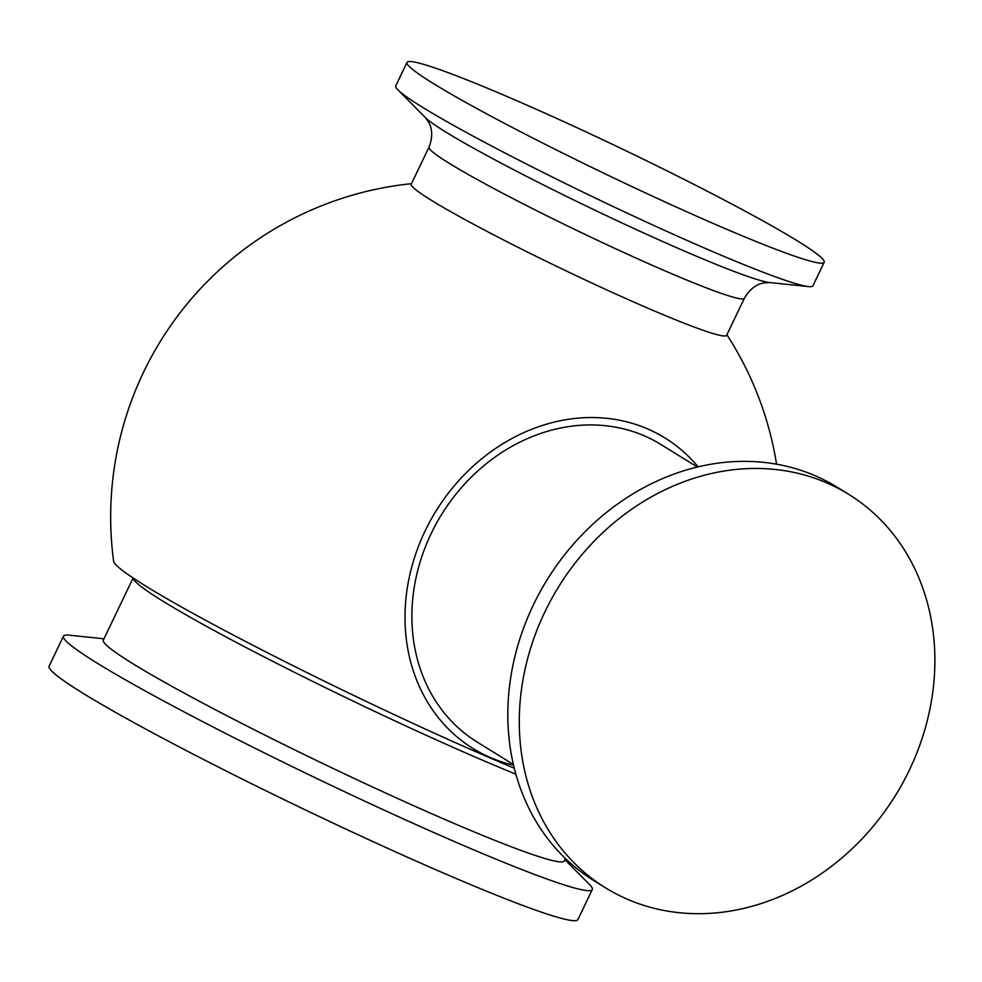 <?xml version="1.0" encoding="UTF-8"?>
<svg xmlns="http://www.w3.org/2000/svg" width="982" height="982" viewBox="0 0 982 982"><rect width="100%" height="100%" fill="white"/><g stroke="black" fill="none" stroke-linecap="round" stroke-linejoin="round"><path stroke-width="1.47" d="M428.999 147.14A174.857 11.256 -154.4 0 0 504.65 194.252A174.857 11.256 -154.4 0 0 663.427 270.185A174.857 11.256 -154.4 0 0 744.393 298.246L726.631 335.316A174.857 11.256 -154.4 0 1 564.073 269.915A174.857 11.256 -154.4 0 1 411.237 184.199L428.999 147.14C434.793 132.435 429.429 123.646 428.839 122.603L425.329 117.533A194.043 12.496 25.6 0 0 683.656 250.741A194.043 12.496 25.6 0 0 769.765 282.558L808.481 286.584A231.286 14.89 -154.4 0 1 705.849 248.655A231.286 14.89 -154.4 0 1 397.931 89.878A231.286 14.89 -154.4 0 1 395.758 85.913L407.027 62.406A231.286 14.89 -154.4 0 1 514.102 99.538A231.286 14.89 -154.4 0 1 724.115 199.972A231.286 14.89 -154.4 0 1 824.18 262.28A231.286 14.89 -154.4 0 1 717.106 225.148A231.286 14.89 -154.4 0 1 507.093 124.726A231.286 14.89 -154.4 0 1 407.027 62.406M824.18 262.28L812.924 285.787A231.286 14.89 -154.4 0 1 808.481 286.584M514.261 768.243A280.631 18.069 -154.4 0 1 397.55 716.209A280.631 18.069 -154.4 0 1 113.605 561.201A335.034 335.034 0 0 1 411.495 183.671M513.525 765.174A182.542 156.347 -58.3 0 1 425.096 530.992A182.542 156.347 -58.3 0 1 698.104 466.88M513.353 764.45L476.982 741.938A174.857 149.78 -58.3 0 1 441.63 514.433A174.857 149.78 -58.3 0 1 661.009 444.551L697.38 467.051M565.411 858.514L564.245 860.944A255.529 16.461 -154.4 0 1 445.938 819.933A255.529 16.461 -154.4 0 1 213.904 708.967A255.529 16.461 -154.4 0 1 103.343 640.129L133.11 577.993M564.871 859.618L589.544 884.524A293.188 18.879 -154.4 0 1 592.293 889.557A293.188 18.879 -154.4 0 1 456.544 842.482A293.188 18.879 -154.4 0 1 190.324 715.178A293.188 18.879 -154.4 0 1 63.474 636.189A293.188 18.879 -154.4 0 1 69.108 635.17L103.982 638.803M592.293 889.557L577.907 919.557A293.188 18.879 -154.4 0 1 442.17 872.495A293.188 18.879 -154.4 0 1 175.95 745.178A293.188 18.879 -154.4 0 1 49.1 666.189L63.474 636.189M544.752 612.179A231.286 198.106 -58.3 0 1 848.779 494.388A231.286 198.106 -58.3 0 1 909.418 769.949A231.286 198.106 -58.3 0 1 605.378 887.74A231.286 198.106 -58.3 0 1 544.752 612.179M605.378 887.74L593.926 880.658A231.286 198.106 -58.3 0 1 533.287 605.096A231.286 198.106 -58.3 0 1 837.327 487.305L848.779 494.388M515.832 774.16A255.529 16.461 -154.4 0 1 475.914 757.355A255.529 16.461 -154.4 0 1 162.325 600.812A255.529 16.461 -154.4 0 1 133.208 578.054M744.393 298.246C752.212 284.522 762.425 283.197 763.603 282.988L769.765 282.558M425.329 117.533L397.931 89.878M776.566 464.204A335.034 335.034 0 0 0 726.889 334.776"/></g></svg>

